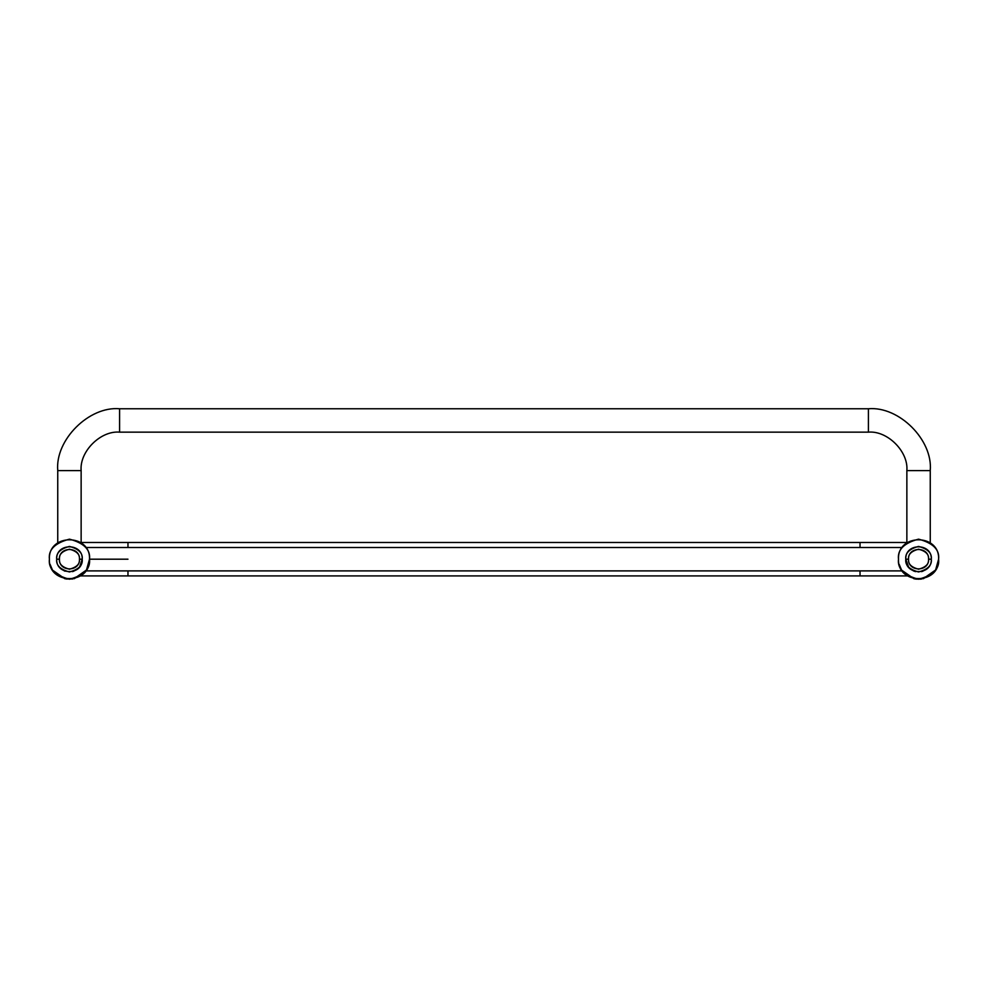 <?xml version="1.0" encoding="UTF-8"?>
<svg xmlns="http://www.w3.org/2000/svg" width="988" height="988" viewBox="0 0 988 988"><rect width="100%" height="100%" fill="white"/><g stroke="black" fill="none" stroke-linecap="round" stroke-linejoin="round"><path stroke-width="1.48" d="M81.14 470.597L57.749 470.597C54.982 439.993 88.994 405.994 119.585 408.76L119.585 432.151C100.566 430.435 79.423 451.565 81.14 470.597C79.423 451.565 100.566 430.435 119.585 432.151L868.415 432.151L868.415 408.76C899.006 405.994 933.018 439.993 930.251 470.597L930.251 542.906L930.251 470.597L906.861 470.597L906.861 542.906L906.861 470.597L930.251 470.597C933.018 439.993 899.006 405.994 868.415 408.76L119.585 408.76C88.994 405.994 54.982 439.993 57.749 470.597L57.749 542.906L57.749 470.597L81.14 470.597L81.14 542.906L81.14 470.597M85.734 547.5L902.266 547.5L85.734 547.5M902.266 570.891L85.734 570.891L902.266 570.891M860.029 547.5L860.029 542.486L860.029 547.5M80.534 575.905L127.971 575.905L127.971 570.891L127.971 575.905L860.029 575.905L860.029 570.891L860.029 575.905L907.466 575.905M127.971 547.5L127.971 542.486L127.971 547.5M127.971 559.196L89.5 559.196L86.611 569.57M899.191 564.383L901.328 569.471M901.846 570.274L913.888 578.696L901.846 570.274M923.212 578.696L935.315 570.187L923.558 578.61M938.6 559.196C939.835 585.057 897.265 585.057 898.5 559.196C897.265 533.335 939.835 533.335 938.6 559.196C939.736 549.711 933.055 543.029 918.556 539.152C904.045 543.029 897.363 549.711 898.5 559.196C897.363 568.668 904.045 575.362 918.556 579.24C933.055 575.362 939.736 568.668 938.6 559.196L935.71 569.57M921.866 578.968L915.221 578.968M920.828 579.116L916.247 579.116M905.786 559.196C904.996 575.671 932.104 575.671 931.314 559.196C932.104 542.721 904.996 542.721 905.786 559.196C905.057 565.235 909.318 569.483 918.556 571.966C927.794 569.483 932.042 565.235 931.314 559.196C932.042 553.157 927.794 548.908 918.556 546.426C909.318 548.908 905.057 553.157 905.786 559.196L908.701 567.322L905.786 559.196L908.54 559.196L905.786 559.196M931.314 559.196L928.559 559.196C929.128 563.926 925.793 567.26 918.556 569.199C911.307 567.26 907.972 563.926 908.54 559.196C907.972 554.466 911.307 551.131 918.556 549.192C925.793 551.131 929.128 554.466 928.559 559.196L931.314 559.196M928.559 559.196C929.128 554.466 925.793 551.131 918.556 549.192C911.307 551.131 907.972 554.466 908.54 559.196C907.972 563.926 911.307 567.26 918.556 569.199C925.793 567.26 929.128 563.926 928.559 559.196C929.177 572.101 907.923 572.101 908.54 559.196C907.923 546.29 929.177 546.29 928.559 559.196M921.471 571.62L922.965 571.175L921.458 571.632M915.654 571.632L913.344 570.854M914.159 571.188L915.666 571.632M915.888 579.067L914.221 578.77M906.861 470.597C908.577 451.565 887.434 430.435 868.415 432.151C887.434 430.435 908.577 451.565 906.861 470.597M119.585 432.151L119.585 408.76L868.415 408.76L868.415 432.151L119.585 432.151M50.079 564.383L52.228 569.471M52.735 570.274L64.788 578.696L52.735 570.274M66.394 579.005L72.779 578.968L65.109 578.77M74.112 578.696L86.215 570.187L74.458 578.61M49.4 559.196C48.264 568.668 54.945 575.362 69.444 579.24C83.955 575.362 90.637 568.668 89.5 559.196C90.637 549.711 83.955 543.029 69.444 539.152C54.945 543.029 48.264 549.711 49.4 559.196C48.165 533.335 90.735 533.335 89.5 559.196C90.735 585.057 48.165 585.057 49.4 559.196M66.122 578.968L72.791 578.968M56.687 559.196C55.896 575.671 83.004 575.671 82.214 559.196C83.004 542.721 55.896 542.721 56.687 559.196C55.958 565.235 60.206 569.483 69.444 571.966C78.682 569.483 82.943 565.235 82.214 559.196C82.943 553.157 78.682 548.908 69.444 546.426C60.206 548.908 55.958 553.157 56.687 559.196L59.441 559.196L56.687 559.196M81.584 563.16L82.214 559.196L79.608 566.939M82.214 559.196L79.46 559.196C80.028 563.926 76.694 567.26 69.444 569.199C62.207 567.26 58.872 563.926 59.441 559.196C58.872 554.466 62.207 551.131 69.444 549.192C76.694 551.131 80.028 554.466 79.46 559.196L82.214 559.196M79.46 559.196C80.028 554.466 76.694 551.131 69.444 549.192C62.207 551.131 58.872 554.466 59.441 559.196C58.872 563.926 62.207 567.26 69.444 569.199C76.694 567.26 80.028 563.926 79.46 559.196C80.077 546.29 58.823 546.29 59.441 559.196C58.823 572.101 80.077 572.101 79.46 559.196M73.865 571.175L72.359 571.632L73.865 571.175M65.06 571.188L64.232 570.854M81.14 542.486L906.861 542.486"/></g></svg>
